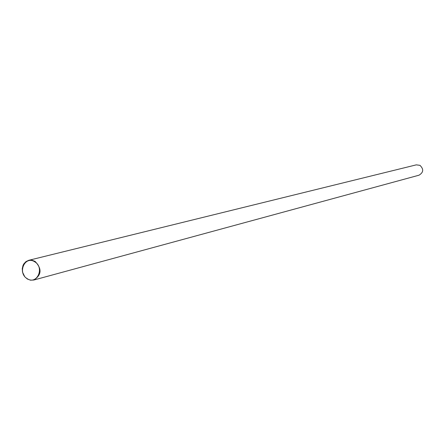 <?xml version="1.0" encoding="UTF-8"?>
<svg xmlns="http://www.w3.org/2000/svg" width="445" height="445" viewBox="0 0 445 445"><rect width="100%" height="100%" fill="white"/><g stroke="black" fill="none" stroke-linecap="round" stroke-linejoin="round"><path stroke-width="0.67" d="M34.704 261.788C24.898 255.274 17.121 272.952 27.228 278.676C36.991 285.262 44.889 267.534 34.704 261.788M27.279 278.971L24.781 276.768L22.517 272.118L22.25 268.658L23.034 265.37L23.796 263.918L25.949 261.61L28.725 260.308L31.94 260.197L35.066 261.387C42.058 268.774 41.652 274.988 33.831 280.022L30.505 280.189L27.279 278.971M33.831 280.022L418.984 175.208C423.568 172.438 423.89 169.144 419.952 165.34L416.298 164.856L28.725 260.308"/></g></svg>

